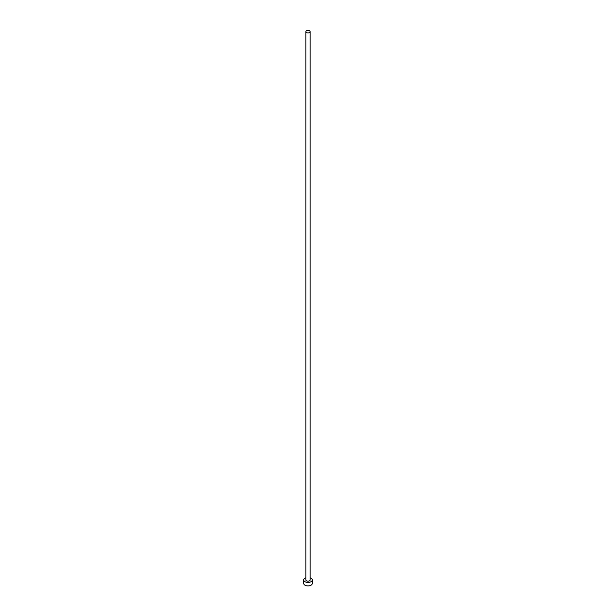 <?xml version="1.0" encoding="UTF-8"?>
<svg xmlns="http://www.w3.org/2000/svg" width="616" height="616" viewBox="0 0 616 616"><rect width="100%" height="100%" fill="white"/><g stroke="black" fill="none" stroke-linecap="round" stroke-linejoin="round"><path stroke-width="0.92" d="M306.483 32.548A2.148 1.24 0 0 0 308.824 32.817A2.148 1.24 0 0 0 310.148 31.678A2.148 1.24 0 0 0 309.517 30.8A2.148 1.24 0 0 0 307.176 30.53A2.148 1.24 0 0 0 305.852 31.678A2.148 1.24 0 0 0 306.483 32.548M305.852 31.678L305.852 579.949A2.148 1.24 0 0 0 306.483 580.819A2.148 1.24 0 0 0 308.824 581.088A2.148 1.24 0 0 0 310.148 579.949L310.148 31.678M305.852 577.8A4.289 2.479 0 0 0 303.711 579.949A4.289 2.479 0 0 0 304.966 581.697A4.289 2.479 0 0 0 309.64 582.236A4.289 2.479 0 0 0 312.289 579.949A4.289 2.479 0 0 0 311.034 578.193A4.289 2.479 0 0 0 310.148 577.8M303.711 579.949L303.711 583.452A4.289 2.479 0 0 0 304.966 585.2A4.289 2.479 0 0 0 309.64 585.739A4.289 2.479 0 0 0 312.289 583.452L312.289 579.949"/></g></svg>

